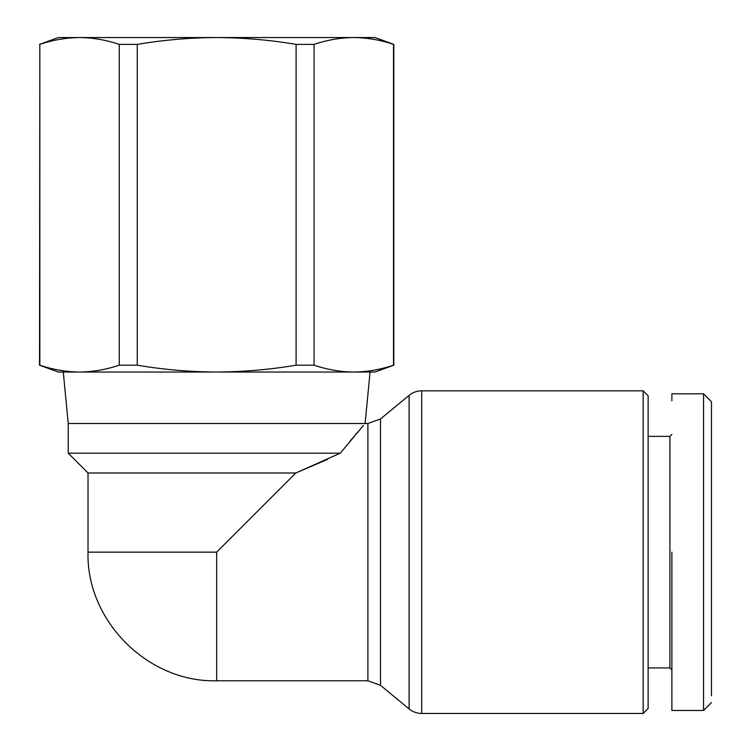 <?xml version="1.0" encoding="UTF-8"?>
<svg xmlns="http://www.w3.org/2000/svg" width="751" height="751" viewBox="0 0 751 751"><rect width="100%" height="100%" fill="white"/><g stroke="black" fill="none" stroke-linecap="round" stroke-linejoin="round"><path stroke-width="1.13" d="M671.882 400.799L671.882 393.806L703.556 393.806L711.469 401.729L711.469 695.679M705.489 708.54L711.469 702.56L703.556 710.484L671.882 710.484M409.107 395.364A19.789 19.789 0 0 1 421.696 390.839L421.696 713.45A19.789 19.789 0 0 1 409.107 708.925L380.494 685.316L380.494 418.974L409.107 395.364L409.107 708.925M671.882 434.378L669.911 436.359L669.911 667.93L671.882 669.911M669.911 436.359L648.132 436.359M669.911 667.93L648.132 667.93M643.185 390.839L648.132 395.786L648.132 708.503L643.185 713.45L643.185 390.839L421.696 390.839M421.696 713.45L643.185 713.45M363.465 425.395L340.269 453.182L295.838 472.98L216.673 552.145L216.673 680.791L367.896 680.791L380.494 685.316M327.502 459.396L295.838 472.98L88.017 472.98L68.228 453.182L68.228 423.498L367.896 423.498L367.896 680.791M340.269 453.182L68.228 453.182M365.108 423.498L370.055 372.036L353.787 372.036M314.078 365.193L296.091 365.193C269.797 369.623 243.324 371.905 216.673 372.036C190.012 371.905 163.54 369.623 137.245 365.193L119.259 365.193C106.107 369.623 92.871 371.905 79.54 372.036L58.334 372.036L39.531 365.193L39.831 44.393L39.831 365.193C52.983 369.623 66.219 371.905 79.54 372.036L375.002 372.036L393.806 365.193L393.806 44.393L375.002 37.55L353.796 37.55C340.466 37.681 327.229 39.963 314.078 44.393L314.078 365.193C327.229 369.623 340.466 371.905 353.796 372.036C367.117 371.905 380.363 369.623 393.505 365.193L393.806 365.193M711.469 640.293L711.469 641.842M703.556 393.806L703.556 710.484M671.882 552.145L671.882 710.484L671.882 552.145M349.788 441.522L358.199 431.534M393.505 365.193L393.505 44.393C380.363 39.963 367.117 37.681 353.796 37.55L216.673 37.55C190.012 37.681 163.54 39.963 137.245 44.393L137.245 365.193M296.091 365.193L296.091 44.393C269.797 39.963 243.324 37.681 216.673 37.55L79.54 37.55C66.219 37.681 52.983 39.963 39.831 44.393M119.259 365.193L119.259 44.393C106.107 39.963 92.871 37.681 79.54 37.55L58.334 37.55L39.531 44.393M314.078 44.393L296.091 44.393M137.245 44.393L119.259 44.393M216.673 552.145L88.017 552.145C86.205 620.842 147.975 682.603 216.673 680.791M380.494 418.974L367.896 423.498M88.017 472.98L88.017 552.145M68.228 423.498L63.281 372.036"/></g></svg>
